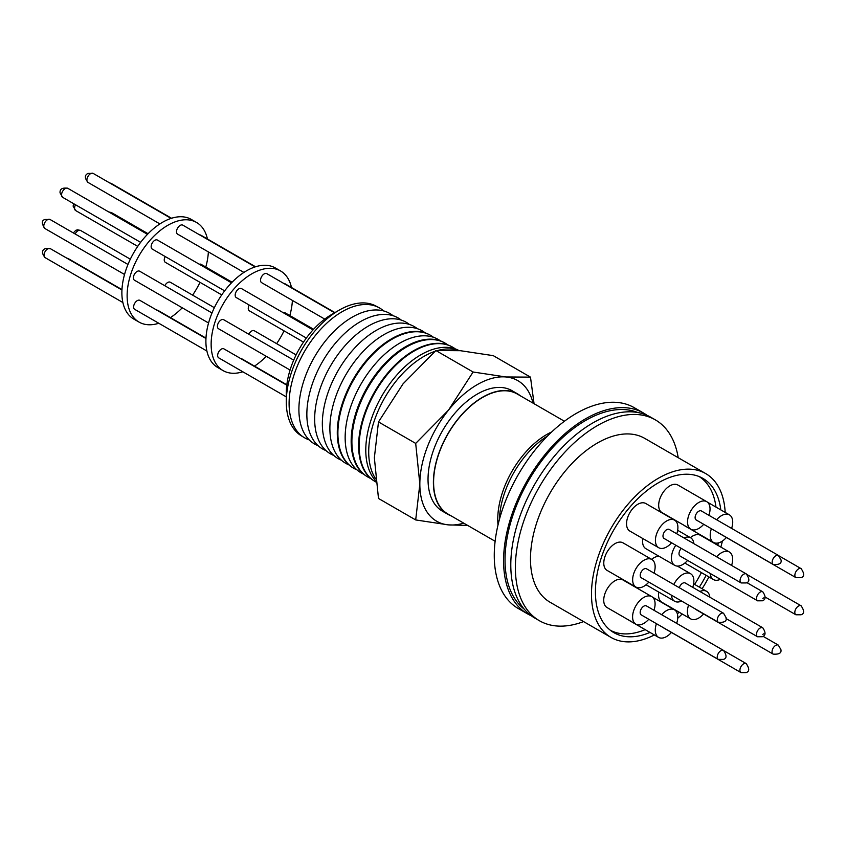 <?xml version="1.0" encoding="UTF-8"?>
<svg xmlns="http://www.w3.org/2000/svg" width="846" height="846" viewBox="0 0 846 846"><rect width="100%" height="100%" fill="white"/><g stroke="black" fill="none" stroke-linecap="round" stroke-linejoin="round"><path stroke-width="1.27" d="M524.224 609.152A113.903 65.755 -60 0 1 512.465 516.663A113.903 65.755 -60 0 1 585.569 420.483A113.903 65.755 -60 0 1 637.747 412.51M309.224 439.899A74.956 43.273 -60 0 1 303.957 437.424L301.113 435.669A74.85 43.22 -60 0 1 286.286 401.808L286.286 393.147A64.254 37.097 -60 0 1 331.717 314.458L339.214 310.122A74.85 43.22 -60 0 1 375.952 306.041L378.902 307.616A74.956 43.273 -60 0 1 383.682 310.947M286.286 401.808A74.85 43.22 -60 0 1 339.214 310.122L331.717 314.458M303.957 437.424A74.956 43.273 -60 0 1 293.319 377.147A74.956 43.273 -60 0 1 342.112 311.709A74.956 43.273 -60 0 1 378.902 307.616M318.054 445.652A75.326 43.484 -60 0 1 302.085 386.685A75.326 43.484 -60 0 1 352.158 317.218A75.326 43.484 -60 0 1 393.062 315.717M325.985 450.59A75.622 43.664 -60 0 1 310.07 391.349A75.622 43.664 -60 0 1 360.322 321.692A75.622 43.664 -60 0 1 401.311 320.116M333.779 455.434A75.907 43.823 -60 0 1 317.916 395.928A75.907 43.823 -60 0 1 368.338 326.08A75.907 43.823 -60 0 1 409.411 324.441M341.435 460.203A76.193 43.992 -60 0 1 325.625 400.433A76.193 43.992 -60 0 1 376.216 330.395A76.193 43.992 -60 0 1 417.364 328.682M348.954 464.888A76.478 44.151 -60 0 1 333.197 404.853A76.478 44.151 -60 0 1 383.957 334.635A76.478 44.151 -60 0 1 425.168 332.859M352.803 467.711A76.753 44.309 -60 0 1 352.486 467.521A76.753 44.309 -60 0 1 337.279 432.803A76.753 44.309 -60 0 1 391.561 338.791A76.753 44.309 -60 0 1 429.229 334.604A76.753 44.309 -60 0 1 429.546 334.773M356.949 469.858A76.775 44.33 -60 0 1 353.11 467.901A76.775 44.33 -60 0 1 337.892 433.173A76.775 44.33 -60 0 1 392.184 339.14A76.775 44.33 -60 0 1 429.874 334.942A76.775 44.33 -60 0 1 433.48 337.29M363.569 474.098A77.049 44.478 -60 0 1 348.679 413.282A77.049 44.478 -60 0 1 399.64 343.222A77.049 44.478 -60 0 1 440.47 340.906M334.604 312.787L266.807 273.649A5.192 3.003 120 0 0 264.206 273.903A5.192 3.003 120 0 0 260.811 278.482A5.192 3.003 120 0 0 261.604 282.649L324.748 319.101M293.699 360.142L223.682 319.725A5.192 3.003 120 0 0 219.674 321.11A5.192 3.003 120 0 0 217.411 326.345A5.192 3.003 120 0 0 218.49 328.724L290.051 370.04M313.591 329.274L285.144 312.851A5.192 3.003 120 0 0 283.336 312.756M286.773 385.152L223.915 348.869A5.192 3.003 120 0 0 221.324 349.123A5.192 3.003 120 0 0 217.93 353.702A5.192 3.003 120 0 0 218.723 357.869L286.286 396.869M313.02 329.898L241.438 288.56A5.192 3.003 120 0 0 237.44 289.956A5.192 3.003 120 0 0 235.167 295.18A5.192 3.003 120 0 0 236.246 297.559L306.347 338.04M370.749 478.487A77.293 44.627 -60 0 1 367.206 476.647L366.477 476.192A77.272 44.616 -60 0 1 351.164 441.231A77.272 44.616 -60 0 1 405.805 346.596A77.272 44.616 -60 0 1 443.727 342.376L444.488 342.789A77.293 44.627 -60 0 1 447.851 344.935M367.206 476.647A77.293 44.627 -60 0 1 351.894 441.675A77.293 44.627 -60 0 1 406.545 347.008A77.293 44.627 -60 0 1 444.488 342.789M303.503 342.091L249.337 310.82A5.192 3.003 -60 0 1 248.259 308.441A5.192 3.003 -60 0 1 249.21 305.046M248.83 334.244A5.192 3.003 -60 0 1 254.297 330.754L296.111 354.897M291.479 287.503A57.517 33.206 120 0 0 280.576 270.974A57.517 33.206 120 0 0 236.256 286.382A57.517 33.206 120 0 0 211.14 344.269A57.517 33.206 120 0 0 223.058 370.59A57.517 33.206 120 0 0 242.823 371.775M280.576 270.974L275.32 267.949A57.517 33.206 120 0 0 231 283.357A57.517 33.206 120 0 0 205.895 341.234A57.517 33.206 120 0 0 217.813 367.566L223.058 370.59M374.27 481.025A77.546 44.775 -60 0 1 373.985 480.856A77.546 44.775 -60 0 1 362.987 418.484A77.546 44.775 -60 0 1 413.461 350.794A77.546 44.775 -60 0 1 451.521 346.553A77.546 44.775 -60 0 1 451.806 346.712M232.1 282.226L201.115 264.343A5.192 3.003 120 0 0 199.307 264.238M205.969 338.506L139.897 300.362A5.192 3.003 120 0 0 137.295 300.616A5.192 3.003 120 0 0 133.901 305.195A5.192 3.003 120 0 0 134.704 309.35L206.9 351.037M211.997 312.978L139.653 271.206A5.192 3.003 120 0 0 135.656 272.602A5.192 3.003 120 0 0 133.382 277.826A5.192 3.003 120 0 0 134.461 280.206L208.56 322.992M231.508 282.828L157.419 240.053A5.192 3.003 120 0 0 153.412 241.448A5.192 3.003 120 0 0 151.148 246.672A5.192 3.003 120 0 0 152.227 249.052L224.645 290.865M255.122 266.902L182.778 225.131A5.192 3.003 120 0 0 180.177 225.396A5.192 3.003 120 0 0 176.782 229.975A5.192 3.003 120 0 0 177.586 234.131L243.912 272.433M165.192 256.539A5.192 3.003 120 0 0 164.24 259.934A5.192 3.003 120 0 0 165.308 262.313L221.747 294.894M214.355 307.69L170.268 282.236A5.192 3.003 120 0 0 164.811 285.737M375.952 482.009A77.568 44.785 -60 0 1 374.545 481.194A77.568 44.785 -60 0 1 363.537 418.812A77.568 44.785 -60 0 1 414.022 351.101A77.568 44.785 -60 0 1 452.092 346.86A77.568 44.785 -60 0 1 455.402 348.975M207.45 238.995A57.517 33.206 120 0 0 196.547 222.466A57.517 33.206 120 0 0 152.227 237.874A57.517 33.206 120 0 0 127.122 295.751A57.517 33.206 120 0 0 139.03 322.083A57.517 33.206 120 0 0 158.794 323.267M196.547 222.466L191.302 219.431A57.517 33.206 120 0 0 146.982 234.85A57.517 33.206 120 0 0 121.877 292.727A57.517 33.206 120 0 0 133.784 319.058L139.03 322.083M375.825 480.909A77.811 44.923 -60 0 1 371.965 417.29A77.811 44.923 -60 0 1 420.8 354.812A77.811 44.923 -60 0 1 459.04 350.582M458.194 350.519A77.927 44.986 120 0 0 438.291 350.339M434.939 351.354A77.927 44.986 120 0 0 368.708 451.901A77.927 44.986 120 0 0 375.561 478.677M451.045 515.827A69.573 40.174 -60 0 1 447.798 514.273A69.573 40.174 -60 0 1 433.395 482.421A69.573 40.174 -60 0 1 463.756 412.404A69.573 40.174 -60 0 1 517.371 393.771A69.573 40.174 -60 0 1 520.343 395.801M517.371 393.771L512.02 390.672A69.573 40.174 120 0 0 458.405 409.316A69.573 40.174 120 0 0 428.034 479.333A69.573 40.174 120 0 0 442.447 511.185L447.798 514.273M564.419 421.245L517.234 394.003A69.298 40.005 120 0 0 482.59 397.44A69.298 40.005 120 0 0 437.319 458.5A69.298 40.005 120 0 0 447.936 514.03L495.122 541.271M531.309 615.793A115.955 66.95 -60 0 1 527.597 613.9A115.955 66.95 -60 0 1 503.582 560.813A115.955 66.95 -60 0 1 554.193 444.118A115.955 66.95 -60 0 1 643.552 413.06A115.955 66.95 -60 0 1 647.042 415.333M527.597 613.9L518.281 608.528A115.955 66.95 -60 0 1 494.265 555.441A115.955 66.95 -60 0 1 544.877 438.746A115.955 66.95 -60 0 1 634.236 407.677L643.552 413.06M583.581 621.588A115.955 66.95 -60 0 1 539.399 620.721A115.955 66.95 -60 0 1 515.383 567.634A115.955 66.95 -60 0 1 566.006 450.939A115.955 66.95 -60 0 1 655.354 419.87A115.955 66.95 -60 0 1 678.206 457.697M539.399 620.721L534.809 618.066A115.955 66.95 -60 0 1 510.794 564.98A115.955 66.95 -60 0 1 561.406 448.285A115.955 66.95 -60 0 1 650.764 417.226L655.354 419.87M654.37 634.955A94.625 54.63 -60 0 1 611.076 637.461A94.625 54.63 -60 0 1 591.481 594.146A94.625 54.63 -60 0 1 632.776 498.918A94.625 54.63 -60 0 1 705.691 473.57A94.625 54.63 -60 0 1 725.181 512.422M611.076 637.461L550.069 602.246A94.625 54.63 -60 0 1 530.474 558.92A94.625 54.63 -60 0 1 571.78 463.703A94.625 54.63 -60 0 1 644.694 438.355L705.691 473.57M718.391 542.921A89.052 51.416 -60 0 1 717.799 545.321M706.146 575.333A89.052 51.416 -60 0 1 699.325 587.124M679.116 612.208A89.052 51.416 -60 0 1 677.371 613.889M649.992 632.427A89.052 51.416 -60 0 1 613.858 632.639A89.052 51.416 -60 0 1 595.415 591.872A89.052 51.416 -60 0 1 634.288 502.249A89.052 51.416 -60 0 1 702.91 478.392A89.052 51.416 -60 0 1 720.803 509.895M699.124 476.552A88.777 51.257 -60 0 1 715.98 507.114M706.738 501.678L677.879 485.022A15.905 9.19 120 0 0 665.622 489.284A15.905 9.19 120 0 0 658.674 505.295A15.905 9.19 120 0 0 661.974 512.57L690.833 529.236A15.905 9.19 -60 0 1 687.534 521.961A15.905 9.19 -60 0 1 694.481 505.95A15.905 9.19 -60 0 1 706.738 501.678A15.905 9.19 -60 0 1 710.037 508.964A15.905 9.19 -60 0 1 708.906 515.299M651.854 559.502L622.984 542.836A15.905 9.19 120 0 0 615.031 543.618A15.905 9.19 120 0 0 604.636 557.641A15.905 9.19 120 0 0 607.079 570.394L635.938 587.05A15.905 9.19 -60 0 1 633.506 574.307A15.905 9.19 -60 0 1 643.901 560.285A15.905 9.19 -60 0 1 651.854 559.502A15.905 9.19 -60 0 1 654.011 573.123M648.819 582.111A15.905 9.19 -60 0 1 643.901 586.267A15.905 9.19 -60 0 1 635.938 587.05M628.948 620.181A15.905 9.19 120 0 0 629.71 620.71L658.569 637.376A15.905 9.19 -60 0 1 656.433 623.682M671.438 632.438A15.905 9.19 -60 0 1 666.521 636.583A15.905 9.19 -60 0 1 658.569 637.376M661.657 614.693A15.905 9.19 -60 0 1 666.521 610.611A15.905 9.19 -60 0 1 674.474 609.818A15.905 9.19 -60 0 1 676.663 623.365M716.615 556.795A15.905 9.19 -60 0 1 729.368 552.004L700.509 535.338A15.905 9.19 120 0 0 690.368 537.633M729.368 552.004A15.905 9.19 -60 0 1 732.657 559.291A15.905 9.19 -60 0 1 731.589 565.435M642.812 538.553A15.905 9.19 120 0 0 645.868 548.673L674.727 565.34A15.905 9.19 -60 0 1 675.817 545.236M687.608 560.401A15.905 9.19 -60 0 1 682.68 564.557A15.905 9.19 -60 0 1 674.727 565.34M659.097 556.319A15.905 9.19 120 0 0 653.768 557.842A15.905 9.19 120 0 0 651.589 559.343M681.58 601.03A15.905 9.19 -60 0 1 674.674 601.273A15.905 9.19 -60 0 1 671.428 595.172M673.797 584.544A15.905 9.19 -60 0 1 682.627 574.508A15.905 9.19 -60 0 1 690.579 573.715A15.905 9.19 -60 0 1 692.747 587.336M658.791 592.105A15.905 9.19 120 0 0 661.836 602.225L690.696 618.891A15.905 9.19 -60 0 1 688.602 605.08M703.576 613.953A15.905 9.19 -60 0 1 698.648 618.098A15.905 9.19 -60 0 1 690.696 618.891M651.79 596.631L622.931 579.965A15.905 9.19 120 0 0 610.675 584.226A15.905 9.19 120 0 0 603.727 600.237A15.905 9.19 120 0 0 607.026 607.523L635.885 624.189A15.905 9.19 -60 0 1 632.586 616.903A15.905 9.19 -60 0 1 639.534 600.893A15.905 9.19 -60 0 1 651.79 596.631A15.905 9.19 -60 0 1 655.09 603.917A15.905 9.19 -60 0 1 653.958 610.252M674.611 520.174L645.752 503.507A15.905 9.19 120 0 0 637.789 504.29A15.905 9.19 120 0 0 627.404 518.312A15.905 9.19 120 0 0 629.836 531.066L658.706 547.722A15.905 9.19 -60 0 1 656.263 534.979A15.905 9.19 -60 0 1 666.659 520.956A15.905 9.19 -60 0 1 674.611 520.174A15.905 9.19 -60 0 1 676.768 533.784M671.576 542.783A15.905 9.19 -60 0 1 666.659 546.939A15.905 9.19 -60 0 1 658.706 547.722M726.386 537.485A15.905 9.19 -60 0 1 713.516 542.423A15.905 9.19 -60 0 1 710.217 535.137A15.905 9.19 -60 0 1 711.38 528.729M716.604 519.751A15.905 9.19 -60 0 1 729.421 514.865A15.905 9.19 -60 0 1 732.721 522.151A15.905 9.19 -60 0 1 731.61 528.412M778.457 555.462L701.387 510.963A5.192 3.003 120 0 0 698.785 511.217A5.192 3.003 120 0 0 695.391 515.796A5.192 3.003 120 0 0 696.195 519.962L773.265 564.462A5.192 3.003 -60 0 1 772.187 562.082A5.192 3.003 -60 0 1 775.867 555.716A5.192 3.003 -60 0 1 778.457 555.462L781.027 559.925C781.831 563.383 779.24 564.895 773.265 564.462M646.492 568.776A5.192 3.003 120 0 0 642.495 570.172A5.192 3.003 120 0 0 640.221 575.396A5.192 3.003 120 0 0 641.3 577.776L718.37 622.275A5.192 3.003 -60 0 1 717.302 619.896A5.192 3.003 -60 0 1 719.565 614.672A5.192 3.003 -60 0 1 723.573 613.276L646.492 568.776M663.507 627.764A5.192 3.003 120 0 0 663.92 628.092L741.001 672.591A5.192 3.003 -60 0 1 740.197 668.435A5.192 3.003 -60 0 1 743.592 663.856A5.192 3.003 -60 0 1 746.193 663.592C749.556 668.552 749.545 671.544 746.151 672.591L741.001 672.591M681.316 548.409A5.192 3.003 120 0 0 679.01 553.686A5.192 3.003 120 0 0 680.089 556.065L757.614 600.829A5.192 3.003 -60 0 1 756.546 598.45A5.192 3.003 -60 0 1 760.216 592.084A5.192 3.003 -60 0 1 762.817 591.83L746.817 582.587M726.069 618.574L757.561 636.763A5.192 3.003 -60 0 1 756.483 634.384A5.192 3.003 -60 0 1 760.163 628.018A5.192 3.003 -60 0 1 762.754 627.764L685.228 583A5.192 3.003 120 0 0 679.275 587.706M695.454 609.035A5.192 3.003 120 0 0 696.057 609.606L773.128 654.106A5.192 3.003 -60 0 1 772.049 651.727A5.192 3.003 -60 0 1 775.729 645.371A5.192 3.003 -60 0 1 778.32 645.107L780.89 649.569C781.693 653.038 779.103 654.55 773.128 654.106M646.439 605.916A5.192 3.003 120 0 0 642.431 607.301A5.192 3.003 120 0 0 640.168 612.536A5.192 3.003 120 0 0 641.247 614.905L718.317 659.404A5.192 3.003 -60 0 1 717.239 657.035A5.192 3.003 -60 0 1 720.919 650.669A5.192 3.003 -60 0 1 723.51 650.415L646.439 605.916M746.331 573.948L669.249 529.448A5.192 3.003 120 0 0 666.659 529.702A5.192 3.003 120 0 0 663.264 534.281A5.192 3.003 120 0 0 664.057 538.447L741.138 582.947A5.192 3.003 -60 0 1 740.335 578.78A5.192 3.003 -60 0 1 743.729 574.201A5.192 3.003 -60 0 1 746.331 573.948C749.693 578.897 749.683 581.9 746.278 582.936L741.138 582.947M762.838 598.46L763.885 597.826L762.838 598.46M762.785 634.394L763.832 633.76L762.785 634.394M718.455 532.811A5.192 3.003 120 0 0 718.867 533.149L795.949 577.649A5.192 3.003 -60 0 1 794.87 575.269A5.192 3.003 -60 0 1 798.539 568.903A5.192 3.003 -60 0 1 801.141 568.649L779.198 555.981M648.766 619.251A15.905 9.19 -60 0 1 635.885 624.189M699.906 591.481A15.905 9.19 -60 0 1 706.611 591.333A15.905 9.19 -60 0 1 709.836 597.202M683.938 537.929A15.905 9.19 -60 0 1 690.632 537.781A15.905 9.19 -60 0 1 693.857 543.65M720.369 579.32A15.905 9.19 -60 0 1 713.453 579.563A15.905 9.19 -60 0 1 710.206 573.451M703.713 524.298A15.905 9.19 -60 0 1 690.833 529.236M683.896 525.239A15.905 9.19 120 0 0 684.647 525.757L713.516 542.423M701.408 572.605A88.777 51.257 -60 0 1 694.598 584.396M645.17 629.646A88.777 51.257 -60 0 1 610.357 630.281M722.389 541.059A94.625 54.63 -60 0 1 720.855 547.098M708.937 576.951A94.625 54.63 -60 0 1 702.117 588.742M682.193 613.974A94.625 54.63 -60 0 1 677.72 618.31M463.714 523.145A81.174 46.868 -60 0 1 448.528 524.89A81.174 46.868 -60 0 1 419.838 484.071A81.174 46.868 -60 0 1 448.528 410.099A81.174 46.868 -60 0 1 505.929 376.967A81.174 46.868 -60 0 1 533.012 403.119M467.679 525.429L448.528 524.89L415.693 519.941L419.838 484.071L415.693 443.41L448.528 410.099L473.094 372.007L505.929 376.967L530.484 377.136L534.059 403.722M415.693 443.41L378.49 421.932L403.056 383.841L435.891 350.53L473.094 372.007M435.891 350.53L460.446 350.709L493.292 355.658L530.484 377.136M415.693 519.941L378.49 498.463L374.355 457.813L378.49 421.932M170.448 317.599A57.517 33.206 120 0 0 182.26 307.807M192.613 295.138A57.517 33.206 120 0 0 200.005 282.342M205.8 267.04A57.517 33.206 120 0 0 208.37 251.907M205.98 338.125L158.001 310.419A5.192 3.003 120 0 0 156.901 310.175M255.555 266.765L200.883 235.199A5.192 3.003 120 0 0 199.793 234.955M254.466 366.117A57.517 33.206 120 0 0 266.289 356.314M276.642 343.656A57.517 33.206 120 0 0 284.034 330.849M289.818 315.547A57.517 33.206 120 0 0 292.399 300.425M286.826 384.793L242.019 358.926A5.192 3.003 120 0 0 240.93 358.683M334.942 312.597L284.901 283.706A5.192 3.003 120 0 0 283.812 283.463M148.071 233.718L111.513 212.61A5.192 3.003 120 0 0 109.716 212.515M47.693 248.883A5.192 3.003 120 0 0 44.299 253.462A5.192 3.003 120 0 0 45.102 257.628C41.623 253.303 41.644 250.3 45.145 248.629L50.295 248.629A5.192 3.003 120 0 0 47.693 248.883M50.051 219.484A5.192 3.003 120 0 0 47.461 219.738A5.192 3.003 120 0 0 43.781 226.104A5.192 3.003 120 0 0 44.859 228.483C41.496 223.524 41.507 220.531 44.901 219.484L50.051 219.484L127.979 264.47M67.817 188.32A5.192 3.003 120 0 0 63.81 189.716A5.192 3.003 120 0 0 61.547 194.94A5.192 3.003 120 0 0 62.625 197.319L60.055 192.856C59.749 188.986 62.34 187.474 67.817 188.32L147.479 234.321M90.575 173.663A5.192 3.003 120 0 0 87.191 178.242A5.192 3.003 120 0 0 87.984 182.408C84.515 178.083 84.526 175.08 88.026 173.409L93.176 173.409A5.192 3.003 120 0 0 90.575 173.663M75.516 204.764A5.192 3.003 120 0 0 74.575 208.169A5.192 3.003 120 0 0 75.643 210.548L73.105 206.117L73.687 203.706M130.326 259.183L80.603 230.472A5.192 3.003 120 0 0 75.146 233.961M121.961 289.607L68.399 258.686A5.192 3.003 120 0 0 67.299 258.442M498.008 524.975A69.298 40.005 -60 0 1 546.759 434.495A69.298 40.005 -60 0 1 551.74 431.904M547.616 435.912A70.927 40.946 120 0 0 499.426 519.391M801.088 605.778C804.451 610.738 804.43 613.731 801.035 614.778L795.885 614.778A5.192 3.003 -60 0 1 794.817 612.398A5.192 3.003 -60 0 1 798.487 606.043A5.192 3.003 -60 0 1 801.088 605.778L747.441 574.804M109.525 182.842L111.281 183.466A5.192 3.003 120 0 0 110.192 183.222M429.229 334.604L429.874 334.942M373.985 480.856L374.545 481.194M122.882 302.53L45.102 257.628M159.883 223.915L87.984 182.408M68.399 258.686L66.644 258.062M80.603 230.472L77.621 229.805L75.812 230.313L73.316 232.914M646.08 584.766L674.674 601.273M707.499 502.207L729.421 514.865M718.37 622.275C724.345 622.709 726.936 621.197 726.143 617.739L723.573 613.276M757.614 600.829L762.447 600.787C765.831 599.56 765.958 596.567 762.817 591.83M757.561 636.763L762.383 636.721C765.778 635.494 765.905 632.501 762.754 627.764M723.51 650.415C726.883 655.364 726.862 658.368 723.467 659.404L718.317 659.404M801.141 568.649C804.504 573.599 804.493 576.602 801.099 577.638L795.949 577.649M763.029 636.287L778.32 645.107M765.101 597.001L795.885 614.778M724.25 650.934L746.193 663.592M693.635 583.846L706.611 591.333M677.35 566.08L690.579 573.715M677.657 530.294L690.632 537.781M684.858 563.045L713.453 579.563M652.552 597.16L674.474 609.818M108.7 211.923L111.513 212.61M137.718 246.376L75.643 210.548M171.537 218.257L111.281 183.466M171.104 218.395L93.176 173.409M140.616 242.347L62.625 197.319M124.531 274.474L44.859 228.483M121.94 289.988L50.295 248.629M451.521 346.553L452.092 346.86M352.486 467.521L353.11 467.901"/></g></svg>
